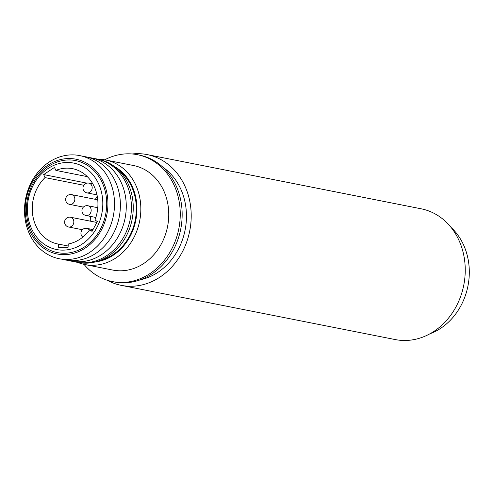 <?xml version="1.0" encoding="UTF-8"?>
<svg xmlns="http://www.w3.org/2000/svg" width="494" height="494" viewBox="0 0 494 494"><rect width="100%" height="100%" fill="white"/><g stroke="black" fill="none" stroke-linecap="round" stroke-linejoin="round"><path stroke-width="0.74" d="M140.481 279.74A61.114 51.938 -78.8 0 0 180.767 189.066A61.114 51.938 -78.8 0 0 162.761 167.108M451.034 227.388A61.114 51.938 101.2 0 1 463.613 245.018A61.114 51.938 101.2 0 1 429.99 333.759M132.207 153.974A66.653 56.649 101.2 0 1 147.089 154.579L421.123 208.795A66.653 56.649 101.2 0 1 459.025 240.473A66.653 56.649 101.2 0 1 453.115 311.733A66.653 56.649 101.2 0 1 395.249 339.569L121.221 285.353A66.653 56.649 101.2 0 1 107.223 280.252M147.089 154.579A66.653 56.649 101.2 0 1 184.997 186.263A66.653 56.649 101.2 0 1 179.081 257.516A66.653 56.649 101.2 0 1 121.221 285.353M95.404 261.906A50.45 42.879 -78.8 0 0 132.231 186.46A50.45 42.879 -78.8 0 0 114.293 166.435M98.189 159.253A53.296 45.294 101.2 0 1 105.562 159.982A53.296 45.294 101.2 0 1 135.869 185.312A53.296 45.294 101.2 0 1 131.138 242.288A53.296 45.294 101.2 0 1 84.875 264.549A53.296 45.294 101.2 0 1 77.78 262.419M98.701 184.027A44.059 37.445 -78.8 0 0 47.974 168.565A44.059 37.445 -78.8 0 0 31.493 228.586A44.059 37.445 -78.8 0 0 82.214 244.048A44.059 37.445 -78.8 0 0 98.701 184.027M102.338 182.879A46.899 39.86 -78.8 0 0 48.344 166.422A46.899 39.86 -78.8 0 0 30.795 230.315A46.899 39.86 -78.8 0 0 84.789 246.772A46.899 39.86 -78.8 0 0 102.338 182.879M76.193 262.104L78.033 262.468A52.586 44.688 -78.8 0 0 123.685 240.51A52.586 44.688 -78.8 0 0 128.347 184.293A52.586 44.688 -78.8 0 0 98.442 159.303L96.608 158.938A52.586 44.688 101.2 0 1 126.507 183.929A52.586 44.688 101.2 0 1 121.845 240.146A52.586 44.688 101.2 0 1 76.193 262.104A52.586 44.688 101.2 0 1 73.643 261.505M121.37 182.91A52.586 44.688 -78.8 0 0 91.464 157.919A52.586 44.688 -78.8 0 0 88.5 157.456A52.586 44.688 101.2 0 1 91.464 157.919A52.586 44.688 101.2 0 1 121.37 182.91A52.586 44.688 101.2 0 1 116.701 239.127A52.586 44.688 101.2 0 1 71.056 261.085A52.586 44.688 101.2 0 1 68.141 260.394A52.586 44.688 -78.8 0 0 71.056 261.091A52.586 44.688 -78.8 0 0 116.701 239.127A52.586 44.688 -78.8 0 0 121.37 182.91M115.491 181.749A52.586 44.688 -78.8 0 0 85.586 156.759A52.586 44.688 -78.8 0 0 82.628 156.289A52.586 44.688 101.2 0 1 85.586 156.759A52.586 44.688 101.2 0 1 115.491 181.749A52.586 44.688 101.2 0 1 110.829 237.966A52.586 44.688 101.2 0 1 65.177 259.924A52.586 44.688 101.2 0 1 62.263 259.227A52.586 44.688 -78.8 0 0 65.177 259.924A52.586 44.688 -78.8 0 0 110.829 237.966A52.586 44.688 -78.8 0 0 115.491 181.749M109.612 180.588A52.586 44.688 -78.8 0 0 79.707 155.591A52.586 44.688 -78.8 0 0 34.061 177.556A52.586 44.688 -78.8 0 0 29.399 233.773A52.586 44.688 101.2 0 1 34.061 177.556A52.586 44.688 101.2 0 1 79.707 155.591A52.586 44.688 101.2 0 1 109.612 180.588A52.586 44.688 101.2 0 1 104.95 236.799A52.586 44.688 101.2 0 1 59.299 258.763A52.586 44.688 101.2 0 1 29.393 233.773A52.586 44.688 -78.8 0 0 59.299 258.763A52.586 44.688 -78.8 0 0 104.95 236.799A52.586 44.688 -78.8 0 0 109.612 180.588M94.014 158.518A52.586 44.688 101.2 0 1 96.608 158.938M103.425 182.163A48.319 41.07 -78.8 0 0 47.788 165.206A48.319 41.07 -78.8 0 0 29.708 231.031A48.319 41.07 -78.8 0 0 85.345 247.988A48.319 41.07 -78.8 0 0 103.425 182.163M100.393 260.276A49.74 42.274 -78.8 0 0 131.688 186.818A49.74 42.274 -78.8 0 0 118.288 169.843M84.875 264.549L112.793 270.07A53.296 45.294 -78.8 0 0 159.056 247.809A53.296 45.294 -78.8 0 0 163.786 190.838A53.296 45.294 -78.8 0 0 133.479 165.509L105.562 159.982M104.691 159.821A64.665 54.958 101.2 0 1 137.449 154.702A64.665 54.958 101.2 0 1 174.221 185.435A64.665 54.958 101.2 0 1 168.485 254.564A64.665 54.958 101.2 0 1 112.348 281.574A64.665 54.958 101.2 0 1 84.011 264.364M112.348 281.574L114.256 281.951A64.665 54.958 -78.8 0 0 170.393 254.941A64.665 54.958 -78.8 0 0 176.13 185.812A64.665 54.958 -78.8 0 0 139.357 155.079L137.449 154.702M83.782 185.269L45.022 177.599A38.371 32.61 -78.8 0 0 35.827 225.709A38.371 32.61 -78.8 0 0 57.65 243.95A38.371 32.61 -78.8 0 0 58.52 244.11L58.372 247.358L68.092 247.247L68.24 243.999A38.371 32.61 -78.8 0 0 89.686 229.79L92.032 231.383L97.324 221.547L94.984 219.954A38.371 32.61 -78.8 0 0 72.544 168.664A38.371 32.61 -78.8 0 0 55.865 170.411L87.302 176.63M90.297 221.151A38.371 32.61 101.2 0 1 90.445 216.391M95.416 199.341A38.371 32.61 101.2 0 1 97.25 196.198M68.147 246.012L58.52 244.11M45.022 177.599L43.663 174.592L54.501 167.41L55.865 170.411M92.582 230.358L89.686 229.79M86.876 183.144L43.663 174.592M93.008 229.58L86.864 228.364A4.977 4.23 101.2 0 1 89.402 230.185M89.371 214.482A4.977 4.23 101.2 0 1 85.95 215.501A4.977 4.977 0 0 1 83.61 206.906A4.977 4.977 0 0 1 87.883 205.745A4.977 4.23 101.2 0 1 90.396 207.523A4.977 4.23 101.2 0 1 89.371 214.482M71.846 226.135A4.977 4.23 101.2 0 1 68.604 226.999A4.977 4.977 0 0 1 66.455 218.243A4.977 4.977 0 0 1 70.537 217.243A4.977 4.23 101.2 0 1 73.174 219.225A4.977 4.23 101.2 0 1 71.846 226.135M72.55 203.744A4.977 4.23 101.2 0 1 69.623 204.38A4.977 4.977 0 0 1 67.814 195.377A4.977 4.977 0 0 1 71.556 194.624A4.977 4.23 101.2 0 1 74.372 196.958A4.977 4.23 101.2 0 1 72.55 203.744M90.674 191.586A4.977 4.23 101.2 0 1 86.969 192.882A4.977 4.977 0 0 1 84.338 184.571A4.977 4.977 0 0 1 88.901 183.126A4.977 4.23 101.2 0 1 91.192 184.589A4.977 4.23 101.2 0 1 90.674 191.586M86.864 228.364A4.977 4.977 0 0 0 82.788 237.126M95.855 217.459L85.95 215.501M97.781 207.702L87.883 205.745M82.375 229.729L68.604 226.999M96.843 222.448L70.537 217.243M83.4 207.109L69.623 204.38M97.75 199.804L71.556 194.624M96.985 194.864L86.969 192.882M92.835 183.904L88.901 183.126"/></g></svg>
